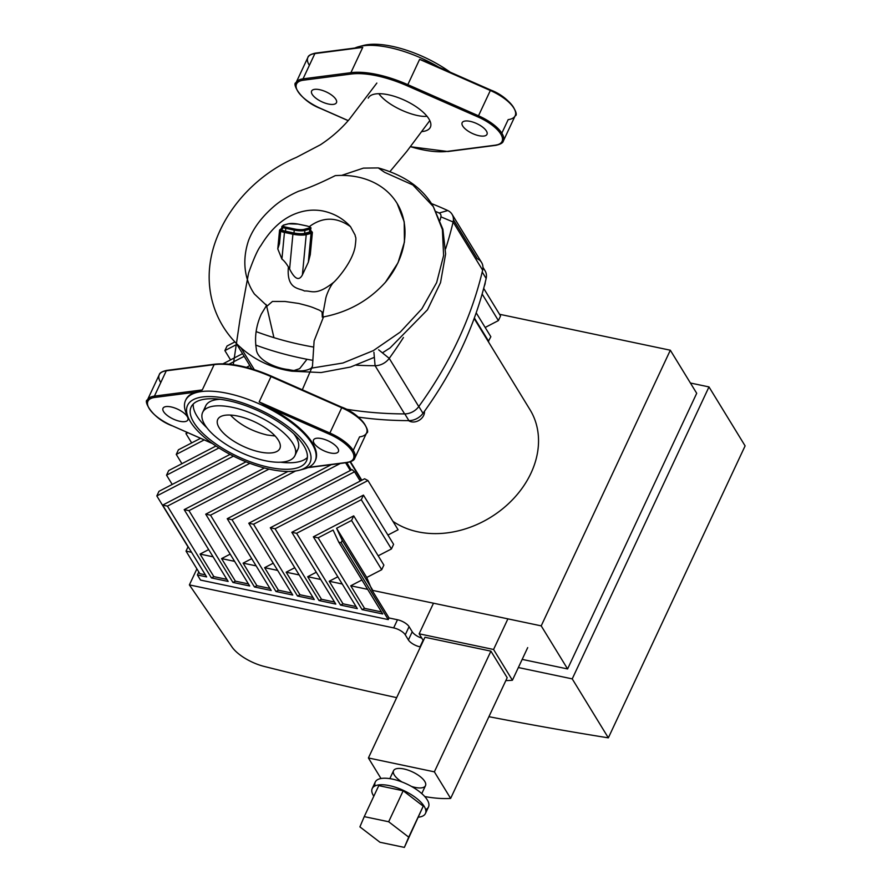 <?xml version="1.0" encoding="UTF-8"?>
<svg xmlns="http://www.w3.org/2000/svg" width="892" height="892" viewBox="0 0 892 892"><rect width="100%" height="100%" fill="white"/><g stroke="black" fill="none" stroke-linecap="round" stroke-linejoin="round"><path stroke-width="1.34" d="M397.486 619.75L393.673 627.901A9.801 3.858 25.1 0 1 405.269 634.814L409.082 626.652A9.801 3.858 -154.9 0 0 397.486 619.75L389.035 617.966L388.265 619.594L341.157 542.682L338.77 542.18L333.106 530.06L318.132 537.831L313.348 536.828L353.723 515.866L351.56 520.471L336.585 528.254L342.238 540.374L341.157 542.682M393.673 627.901L189.383 584.907L232.009 647.012A29.391 11.563 25.1 0 0 264.188 666.436A2311.161 909.684 25.1 0 0 396.661 697.644M518.363 667.539L572.229 678.879L608.344 737.851A2311.161 909.684 25.1 0 1 488.916 716.689M421.805 638.148A9.801 3.858 25.1 0 1 412.227 631.781L408.402 639.943A9.801 3.858 -154.9 0 0 420.009 646.845L420.422 646.934M408.402 639.943L405.269 634.814M189.383 584.907L196.898 568.873M572.229 678.879L708.984 386.916L690.408 383.014M708.984 386.916L745.11 445.888L608.344 737.851M387.92 535.055L398.1 529.77L367.95 480.543A95.031 75.017 148.5 0 1 364.616 478.781L270.298 527.763L314.263 599.558L297.527 596.034L253.551 524.24L248.768 523.236L352.061 469.593A95.031 75.017 148.5 0 0 354.537 471.801L253.551 524.24M360.212 481.078L354.537 471.801M350.333 470.497L345.617 462.792M350.79 470.251L346.174 462.714M346.776 462.636L351.281 469.995M361.472 480.42L350.155 461.933M208.661 549.606L200.053 554.077L213.868 576.633L211.415 577.916L228.162 581.439L184.187 509.644L264.433 467.977M249.86 463.316L167.44 506.121L162.656 505.117L246.025 461.822M211.415 577.916L167.44 506.121M388.265 619.594L200.533 580.09L197.388 574.961L206.632 576.912L162.656 505.117M233.436 456.147L156.814 495.941L158.977 491.325L230.058 454.407M188.011 546.885L156.814 495.941M218.953 447.951L166.536 475.18L168.7 470.563L215.975 446.011M172.212 484.445L166.536 475.18M204.168 439.923L176.259 454.418L178.422 449.802L200.533 438.318M230.192 554.133L221.584 558.604L234.607 561.347M251.711 558.66L243.103 563.142L256.138 565.874M273.242 563.198L264.634 567.669L277.657 570.412M294.773 567.725L286.165 572.196L299.188 574.939M316.292 572.251L307.684 576.723L320.719 579.466M307.684 576.723L321.51 599.29L319.046 600.561L335.793 604.085L291.818 532.301L363.445 495.105L393.595 544.332L391.432 548.948L378.197 555.816M337.823 576.789L329.215 581.261L342.238 584.004M353.723 515.866L383.872 565.093L381.709 569.709L366.735 577.481L372.075 590.281L541.21 625.872L670.327 350.222L499.531 314.274M483.687 288.395L500.568 315.969L498.405 320.585L485.17 327.464M476.194 312.813L490.845 336.73L488.258 341.558M205.372 574.849L199.853 573.69L186.027 551.122L188.112 546.673M186.027 551.122L191.557 552.282M200.053 554.077L213.076 556.82M498.405 320.585L482.137 294.014M488.682 341.346L474.354 317.953M187.799 432.709L185.982 433.657L186.662 432.207M191.668 442.923L185.982 433.657M181.935 463.684L176.259 454.418M246.426 367.359L249.838 365.586M251.466 368.229L250.819 368.563M269.005 469.092L188.97 510.659L184.187 509.644M221.584 558.604L235.399 581.171L232.946 582.443L188.97 510.659M223.022 363.802L242.535 353.667M244.163 356.309L229.043 364.17M232.946 582.443L249.682 585.966L205.718 514.182L287.949 471.467M295.609 470.987L210.501 515.186L205.718 514.182M243.103 563.142L256.929 585.698L254.465 586.969L210.501 515.186M236.859 344.39L224.884 350.612L227.047 345.996L234.852 341.948M230.56 359.889L224.884 350.612M254.465 586.969L271.213 590.493L227.237 518.709L331.367 464.632M340.32 463.472L232.02 519.713L227.237 518.709M264.634 567.669L278.449 590.225L275.996 591.508L232.02 519.713M275.996 591.508L292.743 595.031L248.768 523.236M286.165 572.196L299.98 594.763L297.527 596.034M367.95 480.543L275.082 528.778L270.298 527.763M319.046 600.561L275.082 528.778M363.445 495.105L361.282 499.721L296.601 533.304L291.818 532.301M391.432 548.948L361.282 499.721M329.215 581.261L343.03 603.817L340.577 605.099L296.601 533.304M361.918 579.978L350.746 585.788L364.56 608.355L362.107 609.626L318.132 537.831M362.107 609.626L382.735 613.964L338.77 542.18M381.709 569.709L351.56 520.471M366.735 577.481L336.585 528.254M340.577 605.099L357.324 608.623L313.348 536.828M372.388 589.601L342.238 540.374M372.075 590.281L389.035 617.966M412.227 631.781L409.082 626.652M541.21 625.872L567.591 668.944L522.177 659.389M364.56 608.355L381.475 611.912M350.746 585.788L367.66 589.344M343.03 603.817L356.064 606.56M321.51 599.29L334.533 602.033M299.98 594.763L313.003 597.506M278.449 590.225L291.483 592.968M256.929 585.698L269.953 588.441M235.399 581.171L248.422 583.914M213.868 576.633L226.903 579.376M567.591 668.944L696.708 393.294L670.327 350.222M197.388 574.961L198.793 571.973M359.9 826.873L364.248 816.626L388.667 821.755L408.714 837.153L404.366 847.4L379.959 842.26L359.9 826.873M388.667 821.755L403.184 790.769L378.765 785.629L364.248 816.626M403.184 790.769L423.232 806.156L408.714 837.153M423.232 806.156L404.366 847.4M375.064 785.908A29.391 11.563 25.1 0 1 375.264 782.028A29.391 11.563 25.1 0 1 406.785 784.023A29.391 11.563 25.1 0 1 428.495 806.959A29.391 11.563 25.1 0 1 425.64 809.601M373.804 796.233A29.391 11.563 25.1 0 1 373.458 795.686A29.391 11.563 25.1 0 1 372.209 788.55A29.391 11.563 25.1 0 1 403.73 790.546A29.391 11.563 25.1 0 1 425.439 813.493A29.391 11.563 25.1 0 1 418.526 817.172M401.969 781.972A17.639 6.935 25.1 0 1 394.297 774.981A17.639 6.935 25.1 0 1 393.55 770.71A17.639 6.935 25.1 0 1 412.461 771.903A17.639 6.935 25.1 0 1 425.495 785.662A17.639 6.935 25.1 0 1 411.446 786.409M380.995 778.515L368.407 757.966L434.371 771.848L450.638 798.407A94.831 37.33 25.1 0 1 424.77 796.556M434.371 771.848L490.912 651.149L424.949 637.267L368.407 757.966M490.912 651.149L507.18 677.708L450.638 798.407M423.354 640.668L419.151 633.811L493.566 649.476L507.905 618.858M493.566 649.476L512.409 680.239L527.696 647.614M419.151 633.811L433.49 603.204M512.409 680.239A99.726 39.259 25.1 0 1 505.831 680.585M484.334 285.897A9.801 7.738 -31.5 0 0 485.215 282.418M408.614 420.634A9.801 7.738 -31.5 0 0 419.062 420.355A9.801 7.738 -31.5 0 0 424.458 411.29M392.915 521.307A90.125 71.148 -31.5 0 0 502.687 508.752A90.125 71.148 -31.5 0 0 530.026 409.751L474.154 318.522M358.35 417.122A382.289 301.797 -31.5 0 0 408.904 420.634A14.696 11.596 -31.5 0 0 422.998 413.308A382.289 301.797 -31.5 0 0 486.151 278.482A14.696 11.596 -31.5 0 0 485.07 270.789A14.696 11.596 -31.5 0 0 482.929 268.369M309.937 245.478L310.293 254.543L308.342 262.17L302.399 274.892C299.032 281.17 294.761 279.218 289.599 269.016C286.889 264.177 284.336 260.854 281.917 259.081L277.78 248.901L279.497 243.672L280.668 231.262M282.764 227.415L282.641 228.731A7.838 1.617 5.4 0 0 281.604 229.411A7.838 1.617 5.4 0 0 285.518 231.206L293.97 232.99A7.838 1.617 5.4 0 0 304.629 233.358L309.491 232.043A7.838 1.617 5.4 0 0 310.527 231.363A7.838 1.617 5.4 0 0 309.635 230.504M311.319 368.162C306.034 371.295 298.407 371.763 288.462 369.556C276.409 368.429 256.539 360.223 256.272 348.638C254.454 337.042 256.138 325.502 261.334 314.04L266.574 305.432L267.288 305.923L272.439 301.451L284.983 301.474L298.675 303.447C311.052 306.58 311.531 306.926 317.34 309.346C322.358 311.096 324.019 313.694 322.302 317.139L323.339 317.318L314.107 340.945L312.468 366.277L311.319 368.162L342.952 363.011L373.347 350.623L400.307 332.047L421.894 308.777L436.645 282.608L443.603 255.536L442.399 229.556L433.3 206.576C422.641 188.078 404.31 175.189 378.297 167.919L363.412 168.12L341.614 175.401M309.279 226.68C322.659 216.734 336.407 216.723 350.511 226.657L355.194 235.243C355.172 238.454 356.8 234.239 355.049 247.14C352.05 262.527 336.975 279.386 333.909 282.128L333.396 282.619C330.352 285.696 326.026 295.408 325.58 299.422L322.302 317.139C347.646 312.468 368.708 300.827 385.478 282.218L398.033 262.75L404.444 242.022L404.21 221.84L397.174 203.554M333.909 282.128C315.768 296.623 311.375 290.324 304.507 291.004C299.233 287.938 286.332 289.811 288.406 266.853M266.931 305.677L265.827 304.328L266.362 305.532M275.104 435.998L267.009 434.984C251.7 431.204 239.502 424.57 230.426 415.07M427.012 116.272C415.995 117.744 388.778 107.085 378.821 93.705M254.387 294.003A84.539 66.744 148.5 0 1 252.826 291.595L254.387 294.003L266.574 305.432M397.341 203.811L397.018 203.276A84.539 66.744 148.5 0 0 335.258 175.635C320.206 183.15 307.974 188.357 298.564 191.256C289.409 195.326 281.604 200.031 275.126 205.383C262.27 216.243 253.428 227.906 248.6 240.372A84.539 66.744 148.5 0 0 252.826 291.595M382.412 352.853L390.083 347.925L427.48 309.78L440.525 282.675L445.621 253.975L442.878 229.233L433.3 206.576L412.862 184.967L384.508 172.279L378.297 167.919M397.018 203.276A84.539 66.744 148.5 0 1 385.478 282.218M351.18 74.025A0.981 0.769 -97.4 0 1 350.902 72.676L303.035 78.853A0.981 0.769 82.6 0 0 303.325 80.213L351.18 74.025A70.535 27.763 25.1 0 1 407.287 85.833L419.619 59.363L428.294 62.529L490.622 89.981L490.344 90.493A31.354 12.343 25.1 0 1 515.186 115.737A31.354 12.343 25.1 0 1 508.184 119.628L501.839 133.153M354.804 48.056A71.516 28.154 25.1 0 1 358.885 46.64A71.516 28.154 25.1 0 1 363.501 45.76A71.516 28.154 25.1 0 1 438.953 67.223M348.203 120.665L320.596 108.512C299.745 100.606 291.918 82.878 296.032 82.744A31.354 12.343 -154.9 0 1 303.035 78.853L314.876 53.576A0.981 0.769 -97.4 0 1 315.924 53.297L362.743 47.388L350.902 72.676A71.516 28.154 -154.9 0 1 407.778 84.64L478.491 115.782L490.344 90.493L419.619 59.363M335.883 99.346A13.715 5.397 25.1 0 1 336.462 102.68A13.715 5.397 25.1 0 1 321.756 101.744A13.715 5.397 25.1 0 1 311.62 91.04A13.715 5.397 25.1 0 1 322.949 90.605A13.715 5.397 25.1 0 1 335.883 99.346M486.408 131.024A13.715 5.397 25.1 0 1 486.987 134.357A13.715 5.397 25.1 0 1 472.281 133.421A13.715 5.397 25.1 0 1 462.145 122.717A13.715 5.397 25.1 0 1 473.474 122.282A13.715 5.397 25.1 0 1 486.408 131.024M368.251 98.153A34.286 13.492 25.1 0 1 396.572 97.05A34.286 13.492 25.1 0 1 428.907 118.926A34.286 13.492 25.1 0 1 430.357 127.244A34.286 13.492 25.1 0 1 421.57 131.615M450.159 72.152A67.591 26.604 -154.9 0 0 363.334 45.481A67.591 26.604 -154.9 0 0 361.227 46.116M193.252 404.02A63.678 25.065 -154.9 0 0 206.855 427.736M280.456 462.212A63.678 25.065 -154.9 0 0 307.383 457.485M295.698 452.01A50.944 20.048 -154.9 0 0 297.973 449.1A50.944 20.048 -154.9 0 0 295.821 436.745A50.944 20.048 -154.9 0 0 293.769 433.78M220.179 399.304A50.944 20.048 -154.9 0 0 205.706 405.882A50.944 20.048 -154.9 0 0 204.937 409.495M315.255 460.685A71.516 28.154 25.1 0 0 315.456 460.283A71.516 28.154 25.1 0 0 269.451 407.822L259.171 401.891L329.884 433.021L329.393 434.214A30.373 11.953 25.1 0 1 352.173 451.296A30.373 11.953 25.1 0 1 346.676 462.435A0.981 0.769 82.6 0 0 347.724 462.156M337.8 448.275A13.715 5.397 25.1 0 1 338.38 451.597A13.715 5.397 25.1 0 1 323.673 450.672A13.715 5.397 25.1 0 1 313.538 439.957A13.715 5.397 25.1 0 1 324.866 439.522A13.715 5.397 25.1 0 1 337.8 448.275M301.373 469.605A71.516 28.154 -154.9 0 0 303.726 469.08A71.516 28.154 -154.9 0 0 315.077 461.097A71.516 28.154 -154.9 0 0 258.401 403.518A71.516 28.154 -154.9 0 0 185.547 400.419A71.516 28.154 -154.9 0 0 186.673 414.256A71.516 28.154 -154.9 0 0 187.777 416.397M160.761 382.579A31.354 12.343 25.1 0 1 159.267 374.707A31.354 12.343 25.1 0 1 166.269 370.816L214.136 364.638L202.294 389.916L195.281 392.212A71.516 28.154 25.1 0 0 185.937 399.605L185.547 400.419M256.428 408.268A67.591 26.604 25.1 0 1 299.277 470.251A67.591 26.604 25.1 0 1 237.495 458.109A67.591 26.604 25.1 0 1 188.636 418.426A67.591 26.604 25.1 0 1 256.428 408.268M303.748 445.587A63.678 25.065 25.1 0 1 306.447 461.03A63.678 25.065 25.1 0 1 238.153 456.715A63.678 25.065 25.1 0 1 191.122 407.008A63.678 25.065 25.1 0 1 243.717 404.957A63.678 25.065 25.1 0 1 303.748 445.587M292.766 443.268A50.944 20.048 25.1 0 1 294.918 455.634A50.944 20.048 25.1 0 1 240.282 452.177A50.944 20.048 25.1 0 1 202.651 412.405A50.944 20.048 25.1 0 1 244.731 410.777A50.944 20.048 25.1 0 1 292.766 443.268M278.382 440.247A34.286 13.492 25.1 0 1 279.832 448.565A34.286 13.492 25.1 0 1 243.059 446.245A34.286 13.492 25.1 0 1 217.737 419.474A34.286 13.492 25.1 0 1 246.058 418.37A34.286 13.492 25.1 0 1 278.382 440.247M187.275 416.597A13.715 5.397 25.1 0 1 187.855 419.92A13.715 5.397 25.1 0 1 173.137 418.995A13.715 5.397 25.1 0 1 163.013 408.28A13.715 5.397 25.1 0 1 174.341 407.845A13.715 5.397 25.1 0 1 187.275 416.597M436.177 211.672A380.728 300.571 148.5 0 1 439.132 213.021A4.895 3.869 148.5 0 1 440.904 216.834A380.728 300.571 148.5 0 1 440.057 220.357M445.621 248.857A390.529 308.298 -31.5 0 0 453.114 221.985A14.696 11.596 -31.5 0 0 452.043 214.27A14.696 11.596 -31.5 0 0 447.773 210.545A390.529 308.298 -31.5 0 0 431.349 203.543M356.164 365.185A390.529 308.298 -31.5 0 0 375.086 365.709A14.696 11.596 -31.5 0 0 389.235 358.361A390.529 308.298 -31.5 0 0 403.44 337.51M255.714 345.081A390.529 308.298 -31.5 0 0 312.925 360.357M313.159 346.988A380.728 300.571 148.5 0 1 256.115 331.601M346.129 409.172A390.529 308.298 -31.5 0 0 404.611 413.91A14.696 11.596 -31.5 0 0 418.761 406.574A390.529 308.298 -31.5 0 0 482.639 270.187A14.696 11.596 -31.5 0 0 481.568 262.471A14.696 11.596 -31.5 0 0 477.421 258.803M420.009 646.845L423.098 640.255M404.79 413.91L408.904 420.634M482.204 272.027L486.151 278.482M422.998 413.308L418.816 406.484M281.047 228.843A0.981 0.836 74.9 0 1 281.682 228.542L279.564 230.181A9.801 2.018 5.4 0 0 284.448 232.422L285.027 231.34A8.82 1.817 -174.6 0 1 281.682 228.586M280.623 229.4A9.801 2.018 5.4 0 0 279.564 230.181L277.78 248.901M281.917 259.081L284.448 232.422L292.911 234.206L293.479 233.113L285.027 231.34M289.599 269.016L292.911 234.206A9.801 2.018 5.4 0 0 306.224 234.674A0.981 0.836 -105.1 0 0 305.477 233.537A8.82 1.817 -174.6 0 1 293.479 233.113M310.606 230.537A8.82 1.817 -174.6 0 1 310.338 232.221A0.981 0.836 74.9 0 1 311.085 233.358A9.801 2.018 5.4 0 0 312.378 232.5A9.801 2.018 5.4 0 0 311.486 231.53M302.399 274.892L306.224 234.674L311.085 233.358L308.342 262.17M310.338 232.221L305.477 233.537M288.06 223.959A0.981 0.836 74.9 0 1 288.707 223.78A6.857 1.416 -174.6 0 1 298.028 224.104L298.24 224.148M298.028 224.104L306.703 225.932M283.009 225.52A0.981 0.836 74.9 0 1 283.5 225.096L281.872 226.546A7.838 1.617 5.4 0 1 282.909 225.866A0.981 0.836 74.9 0 1 282.942 225.709M306.491 225.888A6.857 1.416 -174.6 0 1 309 228.051A0.981 0.836 74.9 0 1 309.758 229.177A7.838 1.617 5.4 0 0 310.795 228.497C311.609 227.761 310.204 226.891 306.603 225.877L298.14 224.104L288.361 223.792L283.5 225.096A0.981 0.836 74.9 0 1 283.846 225.096L288.707 223.78M310.527 231.363L310.795 228.497A7.838 1.617 5.4 0 0 309.847 227.605M281.604 229.411L281.872 226.546A7.838 1.617 5.4 0 0 285.786 228.341L286.365 227.259A6.857 1.416 -174.6 0 1 283.846 225.096M309 228.051L304.139 229.367A0.981 0.836 74.9 0 1 304.897 230.493L309.758 229.177L309.491 232.043M285.518 231.206L285.786 228.341L294.248 230.125L294.817 229.043L286.365 227.259M304.139 229.367A6.857 1.416 -174.6 0 1 294.817 229.043M293.97 232.99L294.248 230.125A7.838 1.617 5.4 0 0 304.897 230.493L304.629 233.358M307.004 359.275L299.667 368.652L291.963 371.195L288.462 369.556M514.428 109.147A30.373 11.953 -154.9 0 0 490.611 90.059M348.248 120.598L320.607 108.423A30.373 11.953 25.1 0 1 297.828 91.341A30.373 11.953 25.1 0 1 303.325 80.213M309.368 65.328A31.354 12.343 25.1 0 1 307.874 57.467L296.032 82.744A31.354 12.343 -154.9 0 0 296.791 89.334M407.287 85.833L478 116.964L478.491 115.782A31.354 12.343 -154.9 0 1 503.333 141.014L515.186 115.737C519.3 115.603 511.473 97.875 490.622 89.981L428.294 62.529M448.386 151.25A0.981 0.769 -97.4 0 1 447.427 151.372A70.535 27.763 25.1 0 1 410.298 146.623M478 116.964A30.373 11.953 25.1 0 1 500.78 134.056A30.373 11.953 25.1 0 1 495.283 145.184A0.981 0.769 82.6 0 0 496.331 144.905M497.792 144.66A31.354 12.343 -154.9 0 0 503.333 141.014C502.988 142.887 500.468 144.326 495.796 145.34L447.929 151.529L410.242 146.701M495.283 145.184L447.427 151.372M358.84 47.532L315.422 53.141C310.75 54.156 308.231 55.605 307.874 57.467A31.354 12.343 25.1 0 1 314.876 53.576L362.743 47.388M314.943 53.453A30.373 11.953 -154.9 0 0 313.427 53.821M269.451 407.822L329.393 434.214M349.185 461.9A31.354 12.343 -154.9 0 0 354.726 458.265A31.354 12.343 -154.9 0 0 329.884 433.021L341.725 407.744A31.354 12.343 25.1 0 1 366.579 432.977A31.354 12.343 25.1 0 1 359.576 436.868L353.232 450.393M346.676 462.435L308.465 467.363M202.294 389.916L154.428 396.104L166.269 370.816A0.981 0.769 -97.4 0 1 167.317 370.537L214.225 364.482M166.336 370.693A30.373 11.953 -154.9 0 0 164.819 371.061M365.82 426.387A30.373 11.953 -154.9 0 0 342.004 407.298L271.291 376.078L271.012 376.602A71.516 28.154 25.1 0 0 214.136 364.638A0.981 0.769 -97.4 0 1 215.184 364.36A70.535 27.763 -154.9 0 1 271.279 376.156L271.291 376.078C249.102 366.556 230.225 362.598 214.671 364.204L166.815 370.381C162.143 371.406 159.623 372.845 159.267 374.707L147.425 399.984A31.354 12.343 -154.9 0 0 148.184 406.585M307.807 467.676L347.189 462.591C351.861 461.565 354.38 460.127 354.726 458.265L366.579 432.977C370.693 432.843 362.854 415.126 342.015 407.22L341.725 407.744L271.012 376.602L259.171 401.891M342.004 407.298L271.279 376.156M154.717 397.453A0.981 0.769 82.6 0 1 154.428 396.104A31.354 12.343 -154.9 0 0 147.425 399.984C143.311 400.118 151.138 417.846 171.989 425.752L172 425.674A30.373 11.953 25.1 0 1 149.22 408.581A30.373 11.953 25.1 0 1 154.717 397.453L195.281 392.212M172.033 425.685L212.452 443.569M212.14 443.346L172 425.674M439.132 213.021L447.773 210.545M440.904 216.834L453.114 221.985L482.639 270.187M378.621 349.787L389.235 358.361L418.761 406.574M373.915 352.24L375.086 365.709L404.611 413.91M254.309 369.634L240.773 347.534M477.209 258.602L453.426 219.766M375.264 782.028L372.209 788.55M428.495 806.959L425.439 813.493M393.55 770.71L389.837 778.638M425.495 785.662L421.771 793.601M350.523 461.8L361.817 480.242M482.951 267.332L485.07 270.789M310.282 254.543L312.378 232.5L310.606 230.448M323.383 317.474L322.057 311.955L322.302 317.128M323.339 317.541L322.737 316.169L323.361 317.407M312.468 366.277L302.332 389.748M350.511 226.657C343.119 218.484 333.798 213.233 322.57 210.913C314.72 209.531 307.015 209.999 299.456 212.341C284.403 216.845 271.525 227.962 260.821 245.69M273.933 337.644L266.485 305.443L273.922 337.644M233.291 364.683L239.948 319.76L248.567 273.097C253.729 258.58 257.844 249.392 260.921 245.523M376.848 83.079L349.363 119.272C341.101 129.039 331.445 137.535 320.406 144.783L296.3 157.438C265.626 170.339 235.075 196.775 219.231 232.243C189.182 298.463 230.203 362.397 291.963 371.195L321.064 372.555L350.523 367.036L374.361 357.335M429.81 120.598L406.785 151.406L390.038 171.465M363.334 45.481L358.885 46.64M315.456 460.283L315.077 461.097M299.277 470.251L303.726 469.08M188.636 418.426L186.673 414.256M205.706 405.882L202.651 412.405M297.973 449.1L294.918 455.634M236.19 343.297L251.856 368.875M452.043 214.27L481.568 262.471"/></g></svg>
